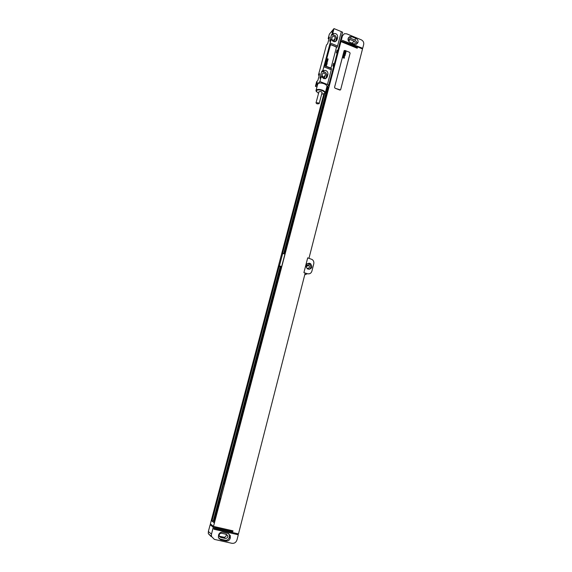 <?xml version="1.0" encoding="UTF-8"?>
<svg xmlns="http://www.w3.org/2000/svg" width="572" height="572" viewBox="0 0 572 572"><rect width="100%" height="100%" fill="white"/><g stroke="black" fill="none" stroke-linecap="round" stroke-linejoin="round"><path stroke-width="0.86" d="M341.405 36.951L344.358 33.698L346.682 33.819L361.239 39.811C363.184 40.826 363.999 42.357 363.699 44.401L362.698 48.291L342.392 40.355M342.499 35.707L341.391 39.94M358.015 42.142C358.258 40.505 357.607 39.275 356.041 38.46L351.544 36.608L349.728 36.501L348.076 38.639C347.826 40.283 348.484 41.513 350.057 42.328L354.568 44.173L356.284 44.309L358.015 42.142L356.621 43.629C356.864 41.992 356.206 40.776 354.654 39.961L350.171 38.124L348.226 38.067M356.456 44.251L356.621 43.629M354.604 44.194C355.634 43.122 355.448 42.106 354.054 41.148L350.1 39.525L349.027 39.461L348.155 40.283M323.788 94.073L210.382 523.88L213.499 526.397L340.933 41.606L357.221 48.248L357.393 47.598L341.105 40.955L341.362 39.976M330.416 45.024L325.003 65.122L325.511 66.059L330.258 67.946L331.138 67.525L336.365 47.705L335.871 46.775L331.152 44.866L330.309 45.252L325.032 65.094L325.532 66.03L330.673 67.982M339.868 42.8L340.933 41.606M323.952 94.015L281.767 253.904L282.725 253.396L284.913 254.118M224.467 484.041L223.623 483.841L219.87 498.105L220.642 498.584L214.264 522.851L211.411 520.62L278.493 266.323L279.436 265.866L282.725 253.396M223.623 483.841L224.41 484.255L336.493 57.922L335.65 58.837M338.581 47.698L339.432 46.754L340.033 44.459L339.182 45.41M340.04 42.149L341.105 40.955M236.529 533.462L238.288 534.777L236.972 539.911C236.072 542.456 234.384 543.586 231.917 543.307L214.364 539.382L211.44 536.386L211.483 534.162L213.277 527.255L210.16 524.724L208.358 531.474L208.315 533.655L211.19 536.6M342.363 40.383L362.505 48.97L308.98 258.265M307.686 257.865L303.911 272.622L307.378 273.723C309.602 274.195 311.111 273.352 311.89 271.185L313.763 263.821C314.099 262.105 313.592 260.682 312.24 259.552L307.715 257.85L303.932 272.608M212.934 528.549L214.135 528.821L214.25 528.392L238.481 533.905L305.198 273.037L303.911 272.622M213.277 527.255L232.783 531.703L233.004 530.845L213.499 526.397M344.208 50.572L334.541 87.294L335.042 88.224L340.476 89.947M362.698 48.291L362.176 48.834M308.966 263.156L309.123 263.563M309.724 263.292C306.077 263.535 305.248 265.322 307.228 268.654L308.222 269.19C311.904 268.911 312.72 267.117 310.653 263.792L309.724 263.292M210.16 524.724L211.926 525.132M356.899 48.119L357.393 47.598M231.059 530.401L232.783 531.703M219.219 536.178L223.795 537.208C225.525 537.215 226.333 536.3 226.205 534.477L226.147 534.291M226.362 534.341L221.607 533.261C219.877 533.247 219.062 534.155 219.155 535.978L220.535 537.373L225.297 538.438C227.041 538.445 227.849 537.523 227.727 535.685L226.362 534.341M218.99 538.717L225.168 540.225C227.148 540.447 228.493 539.546 229.222 537.516L229.386 534.934L228.728 533.683M222.665 532.225C220.678 531.996 219.319 532.897 218.575 534.942L218.375 537.458L220.699 539.796L226.119 541.012C228.106 541.234 229.458 540.326 230.187 538.288L230.359 535.692L228.078 533.454L222.665 532.225M212.956 528.564L214.157 528.835L214.042 529.264L238.288 534.777M309.588 269.298C311.175 267.682 311.154 266.016 309.516 264.285L307.171 263.699M308.265 265.079L308.787 265.365C309.938 267.224 309.481 268.232 307.421 268.382L306.871 268.089C305.748 266.223 306.213 265.222 308.265 265.079M350.093 53.246L349.592 52.324L344.923 50.429L344.087 50.815L334.57 87.266L335.07 88.202L339.804 90.054L340.655 89.647L350.093 53.246M278.493 266.323L278.957 266.473L212.04 520.835L213.22 521.099L280.194 266.745L279.115 266.402L212.04 520.835M211.411 520.62L211.919 520.734M324.496 93.772L282.353 253.596M279.436 265.866L281.638 266.573M280.166 266.859L281.596 266.738M328.156 87.323L284.327 253.925M220.056 498.219L214.007 521.214L214.572 521.657M280.859 267.088L223.824 483.883M324.646 93.694L282.518 253.51M327.506 87.066L283.633 253.696M213.242 521.042L214.007 521.214M336.1 59.416L335.557 59.195M333.998 28.6L332.782 33.162L331.481 34.706L329.744 41.22L331.045 39.711L329.829 44.166L337.23 47.169L341.355 31.632L333.998 28.6L329.358 34.141L328.156 38.639L329.429 37.137L327.699 43.615L326.433 45.095L318.425 75.096L319.219 75.411M328.156 38.639L328.943 38.96M332.911 41.141L331.546 39.346M323.273 77.663L321.864 75.761M318.425 75.096L319.662 73.738L317.896 80.359L316.659 81.696L315.422 86.322L316.981 86.93M329.829 44.166L322.944 70.141L321.671 71.536L319.898 78.2L321.164 76.834L319.912 81.539L328.757 85.049L342.649 32.225L341.341 31.689M315.422 86.322L319.912 81.539M332.311 32.919C331.832 32.833 332.089 31.882 333.076 30.059L332.311 32.919M316.309 85.006C315.866 84.778 316.13 83.805 317.081 82.089L316.309 85.006M337.837 50.522L337.03 50.193L336.336 52.824L337.144 53.153M334.363 63.714L333.555 63.392L332.854 66.045L333.669 66.366M326.827 87.023L328.757 85.049M326.919 86.665L326.934 86.601C327.027 85.557 326.033 84.592 323.952 83.705C320.62 82.647 318.54 82.811 317.71 84.184L316.037 90.469M324.102 65.701L331.567 68.669L327.427 84.477M331.302 69.777L323.831 66.81M331.045 39.711L331.903 40.061C332.825 41.398 333.991 41.913 335.406 41.606L336.972 39.947L337.666 37.337C337.695 34.577 336.372 33.298 333.705 33.491L332.339 35.056L331.481 34.706M332.782 33.162L333.64 33.519M337.573 45.996L330.166 42.986M321.164 76.834L325.182 78.793L327.191 76.984L327.899 74.31C328.013 71.75 326.805 70.435 324.274 70.356L322.544 71.879L321.671 71.536M322.944 70.141L323.816 70.492M335.642 41.52L336.343 38.853C336.372 36.108 335.063 34.835 332.403 35.028L332.339 35.056M334.027 41.642L335.142 38.36C335.163 36.844 334.434 36.136 332.961 36.236L332.132 37.137L331.417 39.861M325.811 78.614L326.605 75.683C326.726 73.13 325.525 71.822 323.001 71.743L322.544 71.879M324.024 78.714L325.382 75.204C325.454 73.788 324.789 73.059 323.394 73.016L322.329 74.002L321.571 76.998M332.954 41.177L331.739 38.631M323.108 78.3L323.352 77.377L322.007 75.225M324.26 93.872L325.261 92.957C325.346 91.928 324.345 90.969 322.258 90.09C318.919 89.032 316.838 89.182 316.016 90.533L316.452 91.763M321.643 94.23L324.717 93.429C325.068 92.435 324.174 91.477 322.043 90.555C318.675 89.532 316.745 89.754 316.273 91.213L318.54 93.393M322.093 92.521L321.092 91.534L318.997 91.684L316.023 102.888M317.038 103.854L319.133 103.725L318.111 102.781L316.016 102.91L317.038 103.854M332.554 32.568L333.319 30.602M316.566 84.635L317.31 82.647M345.81 51.98L345.416 51.745L345.81 51.98M346.031 51.859L344.759 51.087L345.052 51.866L345.86 52.295L346.031 51.859M345.488 52.846L345.824 52.495L344.616 51.773L345.488 52.846M345.71 53.103L344.43 52.331L345.61 53.461L345.71 53.103M345.509 53.868L344.23 53.096L345.509 53.868M345.388 54.333L344.108 53.561L345.388 54.333M344.473 54.333L344.937 54.855L344.473 54.333M345.173 55.162L343.894 54.39L344.337 54.869L343.772 54.862L344.816 55.47L344.501 54.976L345.173 55.162M345.03 55.706L343.7 55.119L345.03 55.706M344.351 56.199L344.702 55.899L343.665 55.269L344.351 56.199M344.33 56.478L343.615 56.085L344.33 56.478M344.38 56.285L343.472 55.992L344.265 56.735L344.38 56.285M344.079 57.25L344.43 56.943L343.393 56.313L344.222 57.078L343.272 56.764L344.079 57.25M344.287 57.5L343.243 56.871L344.287 57.5M344.444 57.944L343.164 57.171L343.615 57.65L343.043 57.643L344.094 58.251L343.779 57.758L344.444 57.944M328.164 59.009L327.456 58.794L327.878 59.188L327.341 59.223L327.992 59.667L327.656 58.937L328.164 59.009M327.92 59.938L327.213 59.724L327.634 60.124L327.091 60.16L327.742 60.603L327.327 60.182L327.92 59.938M327.67 60.868L326.962 60.653L327.384 61.054L326.848 61.09L327.499 61.533L327.077 61.118L327.67 60.868M326.662 61.797L327.284 62.341L326.662 61.797M327.034 62.541L326.984 63.099L327.105 62.455L326.569 62.863L326.619 62.312L326.44 62.884L327.034 62.541M326.24 63.378L327.198 64.007L327.02 63.342L326.24 63.378M325.89 64.707L326.49 64.872L326.698 64.364L326.383 64.743L326.083 64.143L325.89 64.707M326.297 64.707L326.162 64.214L326.297 64.707M325.811 65.365L326.669 65.38L325.811 65.365M356.041 38.46L354.654 39.961M357.879 42.657L356.485 44.144M351.544 36.608L350.171 38.124M350.1 39.525L348.605 41.17M354.054 41.148L352.159 43.193M211.483 534.162L208.358 531.474M307.378 273.723L304.754 274.789M220.535 537.373L219.269 536.307M225.297 538.438L223.795 537.208M220.699 539.796L219.777 539.01M226.119 541.012L225.168 540.225M230.187 538.288L229.222 537.516M230.366 537.601L229.393 536.829M327.041 86.801L328.728 87.459M327.163 86.672L328.771 87.294M329.865 80.809L330.416 81.031M330.244 79.386L330.795 79.601M335.521 59.309L336.071 59.531M337.666 37.337L336.343 38.853M336.972 39.947L335.657 41.456M333.061 40.769L335.142 38.36M333.898 41.613L334.456 40.969M323.352 77.377L325.382 75.204M323.909 78.686L324.682 77.871M327.899 74.31L326.605 75.683M327.191 76.984L325.897 78.35M348.362 38.017L349.728 36.501M226.205 534.477L227.727 535.685M229.386 534.934L230.359 535.692M211.44 536.386L208.315 533.655M309.516 264.285L310.653 263.792M306.192 266.495L308.787 265.365M348.184 40.383L349.027 39.461M326.977 86.865L328.707 87.537M332.403 35.028L333.705 33.491M332.11 37.237L332.961 36.236M322.272 74.224L323.394 73.016M323.001 71.743L324.274 70.356M326.934 86.601L325.261 92.957M324.717 93.429L325.161 93.207M322.1 92.5L319.133 103.725M316.273 91.213L315.994 90.798"/></g></svg>

